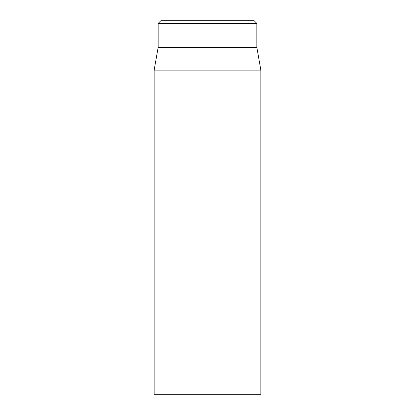 <?xml version="1.0" encoding="UTF-8"?>
<svg xmlns="http://www.w3.org/2000/svg" width="415" height="415" viewBox="0 0 415 415"><rect width="100%" height="100%" fill="white"/><g stroke="black" fill="none" stroke-linecap="round" stroke-linejoin="round"><path stroke-width="0.62" d="M154.141 70.125L154.141 394.25L260.859 394.25L260.859 70.125L154.141 70.125L158.146 47.429L256.854 47.429L256.854 23.416L254.188 20.75L160.812 20.75L158.146 23.416L256.854 23.416M158.146 47.429L158.146 23.416M256.854 47.429L260.859 70.125"/></g></svg>
